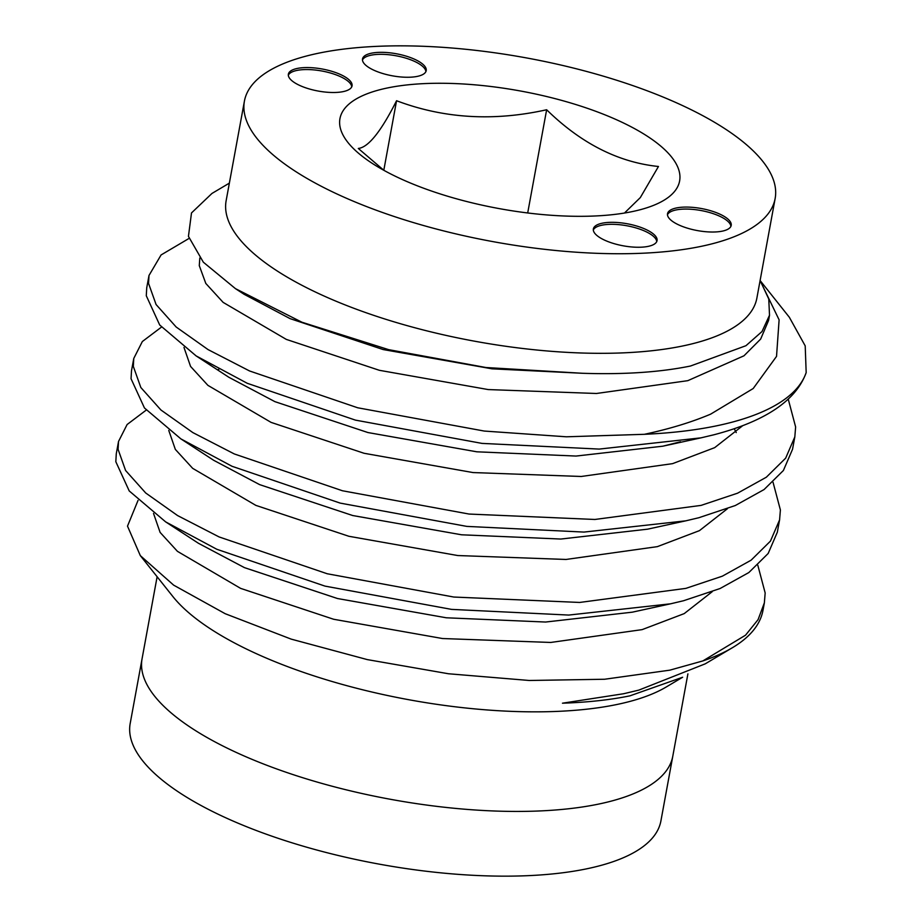 <?xml version="1.0" encoding="UTF-8"?>
<svg xmlns="http://www.w3.org/2000/svg" width="922" height="922" viewBox="0 0 922 922"><rect width="100%" height="100%" fill="white"/><g stroke="black" fill="none" stroke-linecap="round" stroke-linejoin="round"><path stroke-width="1.38" d="M157.12 576.746L142.069 658.769A269.8 93.376 10.4 0 0 299.627 776.739A269.8 93.376 10.4 0 0 598.055 804.203A269.8 93.376 -169.6 0 1 299.627 776.739A269.8 93.376 -169.6 0 1 142.069 658.769L130.186 723.505A269.8 93.376 10.4 0 0 287.756 841.463A269.8 93.376 10.4 0 0 586.173 868.927A269.8 93.376 10.4 0 0 660.913 820.914L672.795 756.178A269.8 93.376 -169.6 0 1 598.055 804.203A269.8 93.376 10.4 0 0 672.795 756.178L687.904 673.867M722.237 231.157A32.374 11.202 10.4 0 0 731.204 225.394A32.374 11.202 10.4 0 0 712.303 211.242A32.374 11.202 10.4 0 0 676.483 207.946A32.374 11.202 10.4 0 0 667.516 213.708A32.374 11.202 10.4 0 0 686.429 227.861A32.374 11.202 10.4 0 0 722.237 231.157M730.892 226.363A32.374 11.202 10.4 0 0 710.597 212.821A32.374 11.202 10.4 0 0 676.126 209.939A32.374 11.202 10.4 0 0 667.47 214.722M648.085 246.393A32.374 11.202 10.4 0 0 657.052 240.63A32.374 11.202 10.4 0 0 638.151 226.478A32.374 11.202 10.4 0 0 602.331 223.182A32.374 11.202 10.4 0 0 593.365 228.944A32.374 11.202 10.4 0 0 612.277 243.097A32.374 11.202 10.4 0 0 648.085 246.393M656.741 241.599A32.374 11.202 10.4 0 0 636.445 228.057A32.374 11.202 10.4 0 0 601.974 225.175A32.374 11.202 10.4 0 0 593.319 229.958M343.088 91.635A32.374 11.202 10.4 0 0 352.054 85.873A32.374 11.202 10.4 0 0 333.153 71.72A32.374 11.202 10.4 0 0 297.333 68.424A32.374 11.202 10.4 0 0 288.367 74.186A32.374 11.202 10.4 0 0 307.28 88.339A32.374 11.202 10.4 0 0 343.088 91.635M351.743 86.852A32.374 11.202 10.4 0 0 331.447 73.299A32.374 11.202 10.4 0 0 296.976 70.418A32.374 11.202 10.4 0 0 288.321 75.201M417.24 76.399A32.374 11.202 10.4 0 0 426.206 70.637A32.374 11.202 10.4 0 0 407.305 56.484A32.374 11.202 10.4 0 0 371.485 53.188A32.374 11.202 10.4 0 0 362.519 58.95A32.374 11.202 10.4 0 0 381.431 73.103A32.374 11.202 10.4 0 0 417.24 76.399M425.895 71.616A32.374 11.202 10.4 0 0 405.599 58.063A32.374 11.202 10.4 0 0 371.128 55.182A32.374 11.202 10.4 0 0 362.473 59.965M383.909 170.34L358.301 148.454C368.293 147.416 381.051 131.512 396.564 100.729C443.713 118.546 493.731 121.554 546.642 109.753C581.091 143.44 618.362 162.353 658.458 166.49L640.317 197.585L624.943 212.567M387.793 87.89A172.668 59.757 -169.6 0 1 627.513 124.954A172.668 59.757 -169.6 0 1 633.552 211.322A172.668 59.757 -169.6 0 1 631.789 211.691A172.668 59.757 -169.6 0 1 372.246 163.367A172.668 59.757 -169.6 0 1 387.793 87.89M562.466 703.198L623.687 693.724L562.466 703.198C587.763 702.345 610.26 699.89 629.957 695.833L682.637 677.244L666.145 687.04A269.8 93.376 -169.6 0 1 616.334 704.615A269.8 93.376 -169.6 0 1 172.84 596.499L140.317 555.62L127.501 526.139L138.035 500.404M700.409 246.508A269.8 93.376 -169.6 0 1 401.98 219.044A269.8 93.376 -169.6 0 1 244.422 101.086A269.8 93.376 -169.6 0 1 319.162 53.073A269.8 93.376 -169.6 0 1 617.59 80.537A269.8 93.376 -169.6 0 1 775.148 198.495A269.8 93.376 -169.6 0 1 700.409 246.508M775.148 198.495L756.881 298.083A269.8 93.376 -169.6 0 1 682.13 346.096A269.8 93.376 -169.6 0 1 383.713 318.632A269.8 93.376 -169.6 0 1 226.144 200.673L244.422 101.086M623.687 693.724L638.854 690.105L705.215 663.852L732.298 647.774A332.174 114.962 -169.6 0 1 702.864 660.924L669.798 670.167L604.59 679.249L529.263 680.482L448.518 673.763L367.29 659.599L291.179 639.119L225.187 613.706L173.647 585.147L140.317 555.62M229.371 183.121L211.956 193.447L191.499 212.936L188.445 236.355L203.336 262.194L235.456 288.644L301.943 322.227L388.681 349.657L485.94 367.521L582.427 373.272C623.998 374.666 660.025 372.246 690.486 366.022L745.956 345.704L762.01 331.54L769.513 315.232L768.764 299.005L760.742 281.832M760.085 280.622L779.113 319.842L776.531 356.388L753.205 388.519L710.655 414.139C691.5 422.253 669.407 428.972 644.363 434.308L566.373 436.798L484.269 431.058L357.701 407.778L249.562 370.967L208.049 349.588L176.171 327.01L156.072 304.514L148.557 283.4L148.995 275.471L161.085 254.945L188.998 238.452M760.097 280.519L789.336 317.26L805.206 345.877L806.174 372.603A332.174 114.962 -169.6 0 1 715.645 426.022A332.174 114.962 -169.6 0 1 644.363 434.308M773.028 482.218L780.392 509.97L779.586 519.87L770.435 541.122L751.096 560.196L722.352 576.169L685.841 588.386L579.684 602.446L453.808 597.041L327.241 573.761L219.102 536.938L177.589 515.571L145.711 492.993L125.599 470.497L118.085 449.371L118.535 441.442L127.109 424.523L146.252 410.083M779.586 519.87L777.327 532.213L768.176 553.465L748.837 572.55L720.094 588.513L683.582 600.729L670.548 603.818L568.747 615.066L451.538 609.384L324.97 586.104L216.831 549.282L165.66 521.887L129.23 490.953L115.826 461.715L116.276 453.785L118.535 441.442M806.174 372.603C796.112 400.54 765.398 421.25 714.043 434.746L701.008 437.846L599.208 449.083L482.01 443.401L355.443 420.121L247.292 383.31L196.121 355.904L159.69 324.982L146.287 295.743L146.736 287.802L148.995 275.459M788.264 399.226L795.628 426.978L794.822 436.89L785.671 458.142L766.332 477.216L737.588 493.178L701.077 505.394L594.909 519.466L469.044 514.05L342.477 490.769L234.326 453.958L192.825 432.579L160.935 410.002L140.836 387.505L133.321 366.391L133.771 358.451L142.345 341.532L161.477 327.091M794.822 436.878L792.551 449.221L783.4 470.485L764.061 489.559L735.318 505.521L698.807 517.738L685.772 520.838L583.972 532.075L466.774 526.393L340.206 503.112L232.067 466.302L180.896 438.895L144.454 407.973L131.051 378.735L131.5 370.794L133.771 358.451M757.803 565.209L765.168 592.961L764.361 602.861L758.08 619.63L745.529 635.2L702.864 660.924M764.361 602.861L762.99 610.295A332.174 114.962 -169.6 0 1 732.298 647.774M383.806 170.259L396.564 100.729M527.695 212.97L546.642 109.753M769.006 317.548L768.568 320.487L760.65 339.077L743.973 355.8L687.8 380.671L596.465 393.487L488.211 389.568L379.345 370.298L286.316 339.4L223.136 302.381L205.802 283.434L199.279 265.64L199.809 258.045M742.659 425.722L714.688 447.643L672.564 463.651L581.24 476.478L472.974 472.56L364.121 453.29L271.091 422.391L207.911 385.361L190.566 366.426L183.985 347.444M727.435 508.714L699.452 530.634L657.34 546.642L566.004 559.458L457.75 555.54L348.885 536.281L255.855 505.383L192.675 468.353L175.341 449.406L168.761 430.436M712.199 591.705L684.216 613.614L642.104 629.634L550.78 642.45L442.514 638.531L333.649 619.261L240.619 588.374L177.439 551.344L160.105 532.397L153.525 513.427M582.427 373.272L492.014 368.823L383.16 349.553L290.13 318.655L244.1 294.291L235.456 288.644M680.54 441.765L662.78 446.202L576.043 456.056L476.789 451.803L367.924 432.545L274.894 401.646L228.875 377.282L196.121 355.904M734.235 428.765L736.24 432.568M685.772 520.838L647.544 529.182L560.818 539.047L461.553 534.795L352.688 515.525L259.658 484.638L213.639 460.274L180.896 438.895M217.949 369.618L218.871 369.342M670.548 603.818L632.319 612.173L545.582 622.039L446.317 617.786L337.464 598.516L244.434 567.629L198.414 543.265L165.66 521.887M701.008 437.846L662.78 446.202M768.568 320.487L769.536 315.232"/></g></svg>
